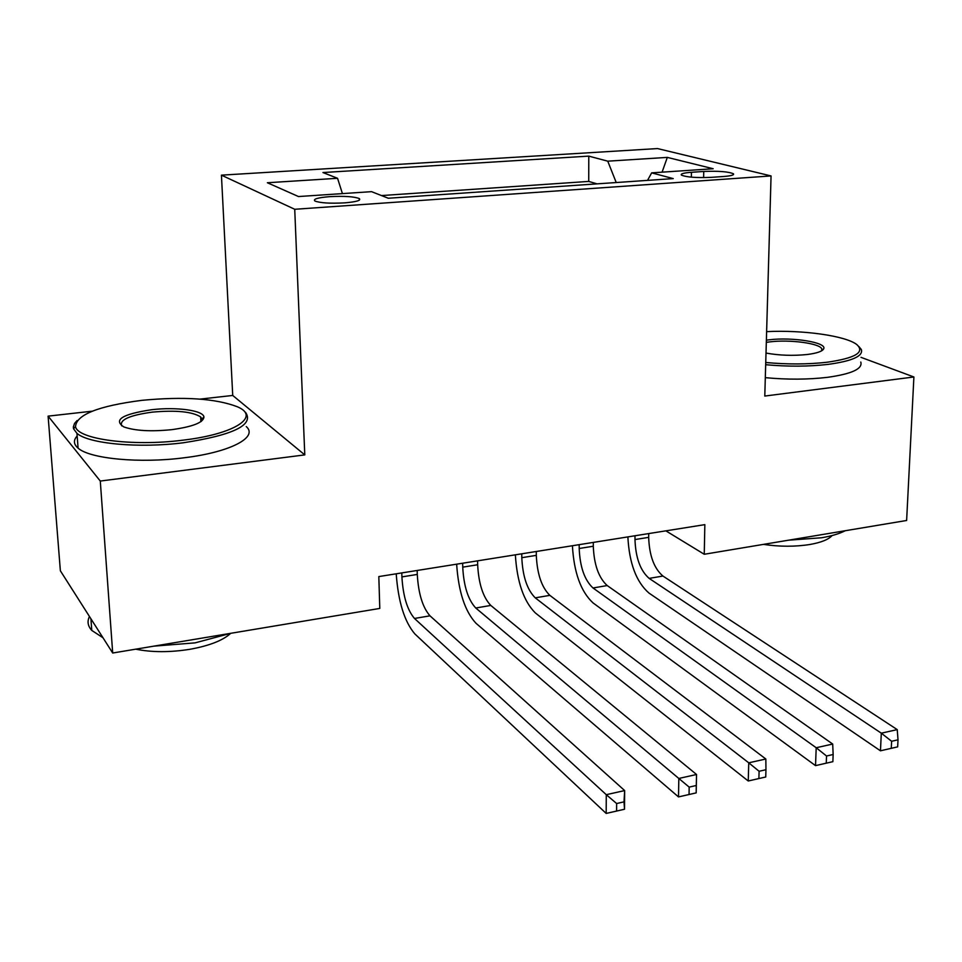 <?xml version="1.0" encoding="UTF-8"?>
<svg xmlns="http://www.w3.org/2000/svg" width="962" height="962" viewBox="0 0 962 962"><rect width="100%" height="100%" fill="white"/><g stroke="black" fill="none" stroke-linecap="round" stroke-linejoin="round"><path stroke-width="1.44" d="M344.528 202.874C356.361 201.876 361.279 200.445 359.283 198.569C354.148 196.573 344.336 195.923 329.822 196.645C317.833 197.631 312.854 199.074 314.887 200.998C320.093 202.982 329.978 203.619 344.528 202.874M92.256 411.183L48.1 416.137L100.288 481.048L304.786 454.894L232.732 395.454L200.06 399.11M232.732 395.454L221.428 175.156L657.515 148.569L771.055 175.938L294.733 209.283L221.428 175.156M48.1 416.137L60.365 570.779L112.698 653.018L379.786 608.429L378.824 576.575L704.845 524.639L704.256 554.268L906.625 520.478L913.9 376.984L861.002 357.347M703.739 171.464L691.425 172.294C683.802 172.883 680.447 173.809 681.373 175.072C686.327 177.2 696.272 177.97 711.195 177.357L723.664 176.491C731.06 175.902 734.319 175.012 733.465 173.797C728.547 171.645 718.626 170.875 703.739 171.464L703.619 177.621M616.221 182.54L607.756 161.171L588.78 156.121L322.931 172.547L337.554 178.295L267.376 182.744L298.497 196.549L371.536 191.654L388.311 198.244L673.244 178.607L651.659 172.859L647.534 180.375M607.756 161.171L667.315 157.395L713.179 168.735L651.659 172.859M597.041 183.862L588.732 181.421L381.469 195.563M100.288 481.048L112.698 653.018M304.786 454.894L294.733 209.283M771.055 175.938L764.79 396.055L913.9 376.984M665.872 530.856L704.256 554.268M588.732 181.421L588.78 156.121M337.554 178.295L342.424 193.602M662.084 172.162L667.315 157.395M635.016 535.762L634.98 539.55C635.641 557.804 640.367 570.755 649.158 578.39L881.312 733.176L897.233 729.617L662.938 576.046L649.158 578.39M648.725 533.585L648.677 537.361C649.314 555.543 654.064 568.446 662.938 576.046M897.654 746.873L898.015 739.814L891.63 741.269L891.269 748.328L897.654 746.873M891.63 741.269L881.312 733.176L880.458 750.805L648.989 593.085C636.303 582.046 629.268 563.323 627.873 536.904M880.458 750.805L891.269 748.328M898.015 739.814L897.233 729.617M765.752 362.494C787.433 364.502 807.912 364.418 827.176 362.229C855.254 358.165 865.163 352.296 856.889 344.637C845.947 335.798 802.753 329.798 766.63 331.637M858.946 346.621L861.339 349.519C863.371 356.108 852.296 361.063 828.114 364.382C808.561 366.618 787.746 366.726 765.692 364.706M766.389 340.163L769.119 339.814C792.339 336.868 827.128 342.424 823.7 348.773C822.462 351.346 816.954 353.258 807.178 354.509C793.049 355.94 779.34 355.471 766.017 353.066M821.668 350.793L821.788 348.881C819.84 343.338 789.874 339.358 769.973 341.859L766.317 342.352M845.237 530.735C839.417 533.73 831.529 536.074 821.56 537.77L788.66 540.175M832.094 535.545C828.559 539.526 821.163 542.508 809.884 544.492C795.129 546.825 779.653 546.789 763.455 544.384M860.798 362.061C862.818 368.831 851.767 373.917 827.621 377.32C808.104 379.617 787.337 379.737 765.319 377.657M182.576 440.211C235.233 434.139 261.075 416.546 237.229 406.71C215.644 398.496 183.886 396.368 141.991 400.324C98.557 405.892 76.395 414.646 75.529 426.587C77.333 439.297 132.564 446.669 182.576 440.211M245.55 412.361C254.269 424.915 233.501 435.064 183.237 442.785C139.021 448.436 88.744 443.807 76.972 433.369L73.545 428.763L73.328 427.008L74.531 423.448L77.152 420.478M171.837 429.653C151.034 431.746 135.029 430.832 123.809 426.912C113.107 419.877 122.366 414.141 151.563 409.728C176.323 406.758 203.319 410.377 203.932 416.943C203.559 422.486 192.857 426.719 171.837 429.653M201.443 421.248L201.972 419.035L200.637 416.919C192.16 411.604 175.998 410.016 152.164 412.145C129.449 415.283 119.3 419.865 121.705 425.889M230.832 633.297L195.082 642.869L153.812 646.151M230.676 633.357C222.871 640.488 209.235 645.803 189.791 649.314C169.925 652.464 151.9 652.428 135.714 649.17M246.26 426.575C258.537 437.145 230.688 452.176 184.127 457.78C140.019 463.576 89.851 458.838 78.078 448.136C73.557 444.288 73.244 440.223 77.164 435.966M102.97 637.734L91.775 630.423C87.795 626.034 87.025 621.404 89.466 616.51M579.196 544.66L579.196 548.484C579.966 566.979 584.583 580.146 593.013 587.986L816.197 747.739L832.695 744.047L607.202 585.557L593.013 587.986M593.301 542.412L593.289 546.236C594.035 564.658 598.677 577.777 607.202 585.557M832.864 761.676L833.152 754.509L826.538 756L826.25 763.179L832.864 761.676M826.538 756L816.197 747.739L815.523 765.632L592.977 602.861C580.808 591.546 573.953 572.498 572.414 545.743M815.523 765.632L826.25 763.179M833.152 754.509L832.695 744.047M521.777 553.799L521.801 557.683C522.703 576.43 527.188 589.814 535.245 597.847L748.749 762.818L765.836 759.006L549.843 595.358L535.245 597.847M536.279 551.491L536.303 555.363C537.169 574.037 541.69 587.373 549.843 595.358M765.74 776.995L765.956 769.72L759.102 771.271L758.886 778.559L765.74 776.995M759.102 771.271L748.749 762.818L748.244 780.988L535.329 612.926C523.713 601.31 517.051 581.95 515.355 554.821M748.244 780.988L758.886 778.559M765.956 769.72L765.836 759.006M462.662 563.215L462.734 567.147C463.756 586.147 468.109 599.759 475.757 608.008L678.823 778.462L696.536 774.494L696.187 792.88L696.284 785.497L689.177 787.108L689.045 794.516L696.151 792.892M477.609 560.834L477.657 564.754C478.655 583.693 483.032 597.246 490.788 605.435L696.536 774.494L696.284 785.497M689.177 787.108L678.823 778.462L678.511 796.909L475.998 623.28C464.947 611.363 458.501 591.666 456.649 564.177M678.511 796.909L689.045 794.516M401.803 572.907L401.912 576.899C403.078 596.151 407.275 610.004 414.49 618.47L606.276 794.684L624.663 790.572L624.518 809.246L624.013 801.863L616.642 803.535L616.594 811.062L623.953 809.379M417.183 570.466L417.28 574.434C418.41 593.626 422.643 607.419 429.978 615.824L624.663 790.572L624.013 801.863M616.642 803.535L606.276 794.684L606.18 813.431L414.875 633.946C404.461 621.717 398.232 601.671 396.212 573.797M606.18 813.431L616.594 811.062M691.353 177.164L691.425 172.294M648.677 537.361L634.98 539.55M593.289 546.236L579.196 548.484M536.303 555.363L521.801 557.683M477.657 564.754L462.734 567.147M490.788 605.435L475.757 608.008M417.28 574.434L401.912 576.899M429.978 615.824L414.49 618.47M359.343 200.156L359.283 198.569M733.441 174.615L733.465 173.797M821.788 348.881L821.716 350.721M821.873 350.408L823.7 348.773M78.078 448.136L76.972 433.369M200.637 416.919L200.902 421.645M91.775 630.423L90.909 618.77M201.972 419.035L203.932 416.943M75.529 426.587L73.545 428.763"/></g></svg>
